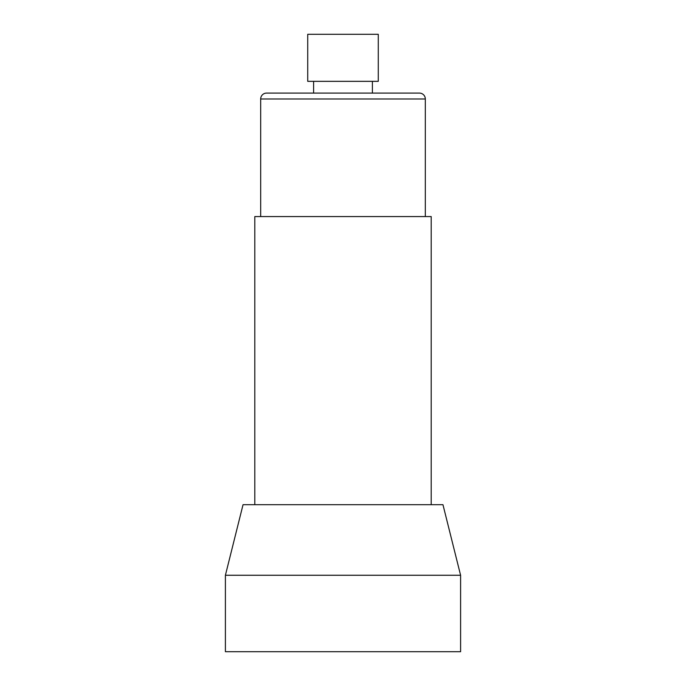 <?xml version="1.0" encoding="UTF-8"?>
<svg xmlns="http://www.w3.org/2000/svg" width="686" height="686" viewBox="0 0 686 686"><rect width="100%" height="100%" fill="white"/><g stroke="black" fill="none" stroke-linecap="round" stroke-linejoin="round"><path stroke-width="1.03" d="M372.404 93.099L266.562 93.099L419.438 93.099L372.404 93.099L372.404 81.342M266.562 93.099A5.882 5.882 0 0 0 260.68 98.981L260.68 216.579M419.438 93.099A5.882 5.882 0 0 1 425.32 98.981L425.32 216.579M431.202 504.699L431.202 216.579L254.798 216.579L254.798 504.699M343 504.699L442.959 504.699L460.598 575.262L225.402 575.262L243.041 504.699L343 504.699M460.598 575.262L460.598 651.7L225.402 651.7L225.402 575.262M313.596 93.099L313.596 81.342M307.722 81.342L378.278 81.342L378.278 34.3L307.722 34.3L307.722 81.342M260.68 98.981L425.32 98.981"/></g></svg>
